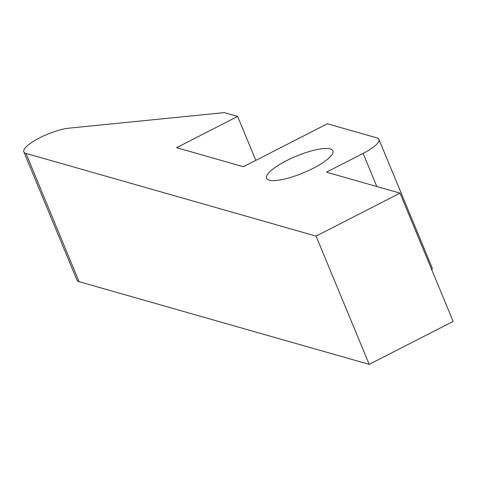 <?xml version="1.0" encoding="UTF-8"?>
<svg xmlns="http://www.w3.org/2000/svg" width="477" height="477" viewBox="0 0 477 477"><rect width="100%" height="100%" fill="white"/><g stroke="black" fill="none" stroke-linecap="round" stroke-linejoin="round"><path stroke-width="0.72" d="M269.219 180.175A35.876 9.063 157.5 0 1 266.595 178.279A35.876 9.063 157.5 0 1 291.22 158.382A35.876 9.063 157.5 0 1 330.269 148.925A35.876 9.063 157.5 0 1 332.886 150.821A35.876 9.063 157.5 0 1 308.261 170.718A35.876 9.063 157.5 0 1 269.219 180.175M369.204 364.38L453.15 321.415L400.018 193.137L316.066 236.103L369.204 364.38L79.081 281.668A28.703 7.25 -22.5 0 1 76.982 280.154L23.85 151.877A28.703 7.25 157.5 0 1 38.697 138.348A28.703 7.25 157.5 0 1 68.909 128.17L224.256 112.62L237.629 116.436L255.833 160.385M237.629 116.436L176.573 147.679L243.425 166.741L327.371 123.77L376.842 137.877A28.703 7.25 157.5 0 1 378.935 139.391A28.703 7.25 157.5 0 1 363.116 153.421L326.483 172.173L400.018 193.137M431.816 269.916A28.703 7.25 -22.5 0 0 432.067 267.669L378.935 139.391M316.066 236.103L25.943 153.391A28.703 7.25 157.5 0 1 23.85 151.877M363.116 153.421L376.824 186.525M25.943 153.391L79.081 281.668"/></g></svg>
